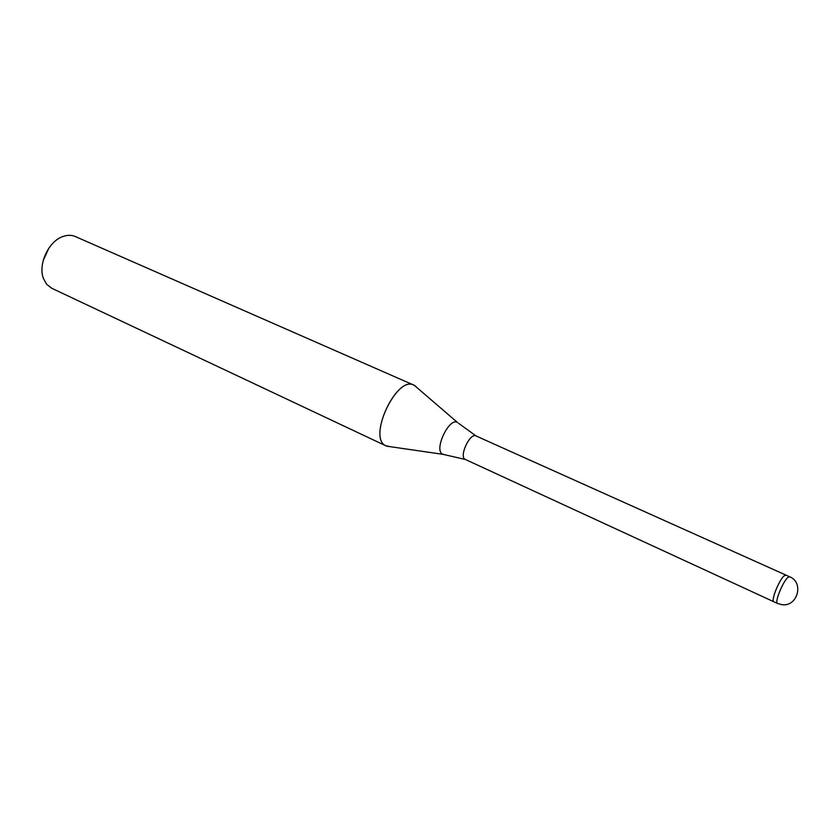 <?xml version="1.0" encoding="UTF-8"?>
<svg xmlns="http://www.w3.org/2000/svg" width="840" height="840" viewBox="0 0 840 840"><rect width="100%" height="100%" fill="white"/><g stroke="black" fill="none" stroke-linecap="round" stroke-linejoin="round"><path stroke-width="1.26" d="M458.419 423.171L475.986 435.929C470.043 432.495 458.892 456.267 465.024 459.302L465.339 459.459M416.356 386.925L414.414 385.413C397.572 373.874 367.185 437.315 385.602 445.662L389.981 446.659L386.127 445.935L51.744 288.267L46.62 284.235L43.533 278.754C37.758 264.779 48.384 241.416 62.716 236.597C67.273 234.916 71.463 234.906 75.285 236.534L413.805 385.108C396.543 375.365 367.542 437.588 385.602 445.662L386.127 445.935M415.076 385.822L413.805 385.108M48.783 248.283L43.187 260.568M789.821 576.88L785.957 575.106L784.119 575.873C779.195 579.863 770.91 600.348 773.682 601.661M784.119 575.873C779.048 579.989 770.637 601.146 773.829 601.745L777.651 603.488M414.414 385.413L457.485 422.457C449.295 417.029 433.661 449.799 442.418 454.062L444.518 454.566M789.621 576.755L787.804 577.532C782.901 581.543 774.596 602.049 777.336 603.351L781.694 604.632C797.423 607.331 804.437 582.509 789.621 576.755M773.798 601.734L465.286 459.438M465.329 459.459L442.974 454.335L386.757 446.187M785.915 575.085L475.986 435.929"/></g></svg>
